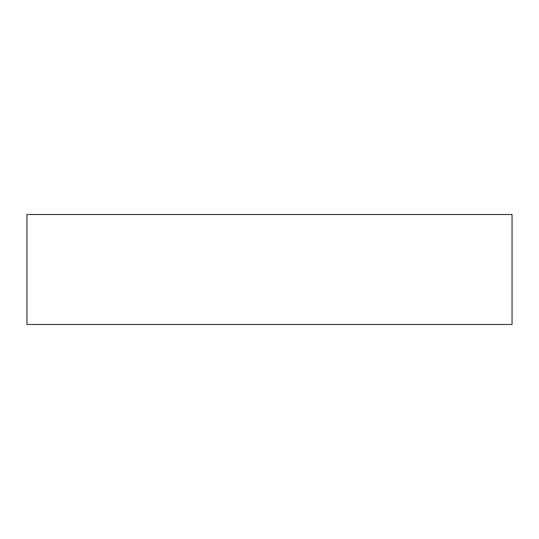 <?xml version="1.0" encoding="UTF-8"?>
<svg xmlns="http://www.w3.org/2000/svg" width="539" height="539" viewBox="0 0 539 539"><rect width="100%" height="100%" fill="white"/><g stroke="black" fill="none" stroke-linecap="round" stroke-linejoin="round"><path stroke-width="0.4" stroke-dasharray="2.69 2.02" d="M26.95 324.498L512.05 324.498M26.95 214.502L512.05 214.502"/><path stroke-width="0.81" d="M512.05 324.498L26.95 324.498L26.95 214.502L512.05 214.502L512.05 324.498"/></g></svg>
